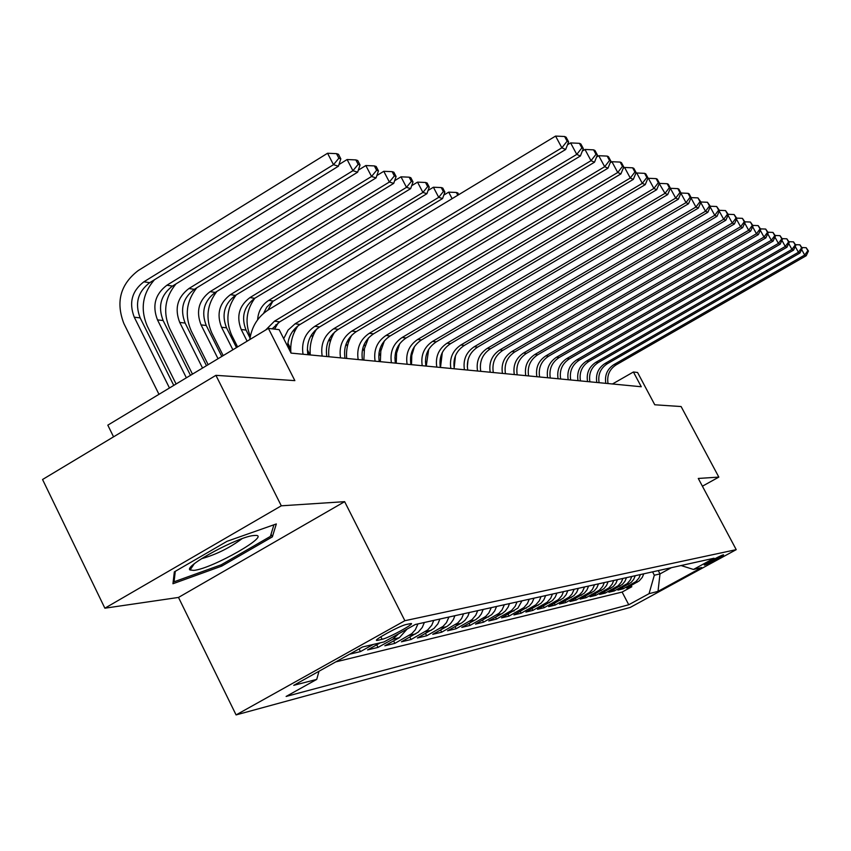 <?xml version="1.0" encoding="UTF-8"?>
<svg xmlns="http://www.w3.org/2000/svg" width="851" height="851" viewBox="0 0 851 851"><rect width="100%" height="100%" fill="white"/><g stroke="black" fill="none" stroke-linecap="round" stroke-linejoin="round"><path stroke-width="1.28" d="M723.286 554.852C720.967 555.203 702.309 565.287 704.383 565.064L704.596 565.043C707.021 564.628 725.488 554.639 723.478 554.831L723.286 554.852M236.078 714.914L630.24 607.423L736.221 549.65L404.874 620.709L236.078 714.914L178.497 597.434L344.644 501.665L281.298 505.813L104.875 608.199L178.497 597.434M104.875 608.199L42.55 479.507L215.92 375.334L294.861 380.631L268.384 328.369L107.811 425.16L113.555 436.85M702.405 486.208L718.829 477.103L681.108 406.544L654.77 404.778L637.58 372.493L633.41 371.993L612.465 383.982M281.298 505.813L215.92 375.334M362.558 646.962L349.57 654.206L360.452 651.6L359.09 648.887M380.312 642.803L367.558 649.909L378.004 647.409L376.706 644.813M407.129 629.049L399.342 637.697L384.833 645.781L394.864 643.377L393.609 640.888M424.351 622.485L422.309 627.4L418.235 632.155L401.427 641.814L411.076 639.505L409.874 637.122M439.914 619.039L437.893 623.857L433.904 628.517L417.384 637.995L426.67 635.782L425.511 633.484M454.881 615.709L453.402 619.549L450.445 623.655L447.36 626.187L432.744 634.325L441.68 632.197L440.563 629.995M469.295 612.518L467.837 616.284L464.933 620.315L461.902 622.794L447.53 630.793L456.136 628.74L455.062 626.623M483.177 609.433L481.272 613.997L478.9 617.092L475.911 619.528L461.774 627.389L470.082 625.411L469.039 623.368M496.569 606.465L494.686 610.944L491.676 614.656L475.518 624.102L483.528 622.187L482.528 620.23M509.483 603.604L508.111 607.167L505.345 610.997L502.462 613.348L488.772 620.943L496.505 619.092L495.537 617.198M521.961 600.838L517.887 608.103L501.569 617.879L509.047 616.092L508.111 614.273M534.013 598.157L532.226 602.412L529.354 605.933L513.94 614.922L521.163 613.199L520.259 611.443M545.661 595.572L543.895 599.753L541.066 603.221L525.897 612.071L532.875 610.401L532.003 608.699M556.926 593.073L555.192 597.189L552.405 600.604L537.46 609.305L544.215 607.688L543.374 606.05M567.819 590.658L566.117 594.711L563.373 598.062L548.65 606.625L555.192 605.061L554.373 603.476M578.372 588.318L576.691 592.307L573.989 595.604L559.479 604.04L565.819 602.529L565.032 600.987M588.594 586.052L586.945 589.977L584.275 593.221L569.979 601.529L576.127 600.061L575.35 598.583M598.508 583.85L596.87 587.711L594.243 590.913L580.159 599.104L586.105 597.679L585.36 596.243M608.114 581.722L606.508 585.52L603.912 588.679L590.02 596.742L595.796 595.36L595.072 593.966M617.432 579.659L615.847 583.403L613.294 586.509L599.593 594.455L605.199 593.115L604.497 591.764M626.474 577.648L624.911 581.339L622.4 584.403L608.88 592.232L614.326 590.934L613.645 589.626M635.261 575.702L633.718 579.34L631.229 582.361L617.9 590.083L623.187 588.818L622.528 587.541M268.384 328.369L279.149 329.656L291.042 353.101L641.271 386.748L633.41 371.993M377.812 640.303L382.099 639.314C388.46 638.08 415.831 623.134 410.99 623.528L406.087 624.538C399.874 625.645 371.898 640.92 376.982 640.431L377.812 640.303L377.301 639.282M681.066 565.543L693.459 569.457L714.063 558.224L415.331 624.485L383.992 641.941L362.515 646.973L293.744 685.332L316.732 679.396L286.117 696.448L628.751 604.753L649.047 593.679L654.323 575.212L660.004 573.914L671.386 567.691M693.459 569.457L701.767 567.511L658.004 591.371L649.047 593.679M335.751 661.897L622.113 592.062L631.804 586.754L631.155 585.52M643.792 573.808L642.271 577.393L639.239 580.871L626.666 587.988L631.804 586.754M640.409 574.563L638.878 578.169L635.825 581.658L623.187 588.818M631.782 576.478L630.229 580.127L627.134 583.68L614.326 590.934M622.889 578.446L621.315 582.158L618.188 585.754L605.199 593.115M613.741 580.478L612.146 584.243L608.965 587.892L595.796 595.36M604.306 582.563L602.689 586.392L599.466 590.094L586.105 597.679M594.583 584.722L592.487 589.317L589.669 592.37L576.127 600.061M584.552 586.945L582.424 591.615L579.563 594.721L565.819 602.529M574.191 589.243L572.032 593.987L569.138 597.136L555.192 605.061M563.5 591.615L561.788 595.689L558.373 599.636L544.215 607.688M552.459 594.072L550.714 598.21L547.246 602.21L532.875 610.401M541.045 596.604L539.279 600.806L535.747 604.88L521.163 613.199M529.237 599.221L527.439 603.497L523.865 607.646L509.047 616.092M517.025 601.923L515.195 606.284L511.557 610.497L496.505 619.092M504.377 604.731L502.005 609.976L498.824 613.454L483.528 622.187M491.272 607.646L488.857 612.975L485.623 616.518L470.082 625.411M477.688 610.656L475.762 615.252L471.943 619.688L456.136 628.74M463.593 613.784L461.636 618.454L457.753 622.985L441.68 632.197M448.956 617.028L446.424 622.655L443.02 626.4L426.67 635.782M433.755 620.4L431.734 625.251L427.713 629.953L411.076 639.505M417.958 623.9L415.331 629.761L411.799 633.644L394.864 643.377M398.672 633.761L392.63 639.271L378.004 647.409M373.291 644.441L360.452 651.6M344.644 501.665L404.874 620.709M718.829 477.103L698.277 478.453L736.221 549.65M658.259 570.596L660.004 573.914L658.004 591.371M652.557 571.861L654.323 575.212M318.997 671.248L316.732 679.396M622.113 592.062L628.751 604.753M172.955 583.743L221.696 566.117L272.352 536.875L276.33 523.939L227.079 541.289L174.338 571.872L172.955 583.743M271.043 534.258L272.352 536.875M221.069 564.841L221.696 566.117M265.735 329.965L274.479 321.178L561.862 147.819L555.575 136.086L268.639 309.679C258.002 316.519 251.726 326.486 249.79 339.581M272.182 328.826L279.713 321.848L565.66 149.499L561.862 147.819L567.117 141.192L568.617 141.883L566.106 137.202L564.596 136.5L567.117 141.192M564.596 136.5L555.575 136.086M565.66 149.499L568.617 141.883M173.764 385.407L140.17 317.891C134.649 303.52 137.819 291.787 149.712 282.681L338.421 166.211L333.486 164.679L327.561 153.254L138.234 270.554C120.374 284.277 115.587 301.956 123.895 323.593L158.977 394.321M169.466 387.992L134.277 317.21C128.724 302.765 131.926 290.968 143.862 281.819L333.486 164.679L338.868 158.212L340.836 158.839L338.464 154.286L336.496 153.648L338.868 158.212M336.496 153.648L327.561 153.254M338.421 166.211L340.836 158.839M254.066 535.513C239.312 536.066 183.039 566.394 190.06 569.989L193.783 570.393C212.293 568.776 273.405 533.747 254.577 535.47L254.066 535.513M273.916 524.79L270.395 536.407L221.281 564.766L174.051 581.807L175.285 571.319M173.349 580.382L174.051 581.807M201.347 558.777C216.165 554.565 229.706 547.874 241.982 538.726M283.713 338.645L288.085 330.082L295.074 323.805L576.765 154.403L570.606 142.915L567.479 144.798M287.595 346.304C288.223 336.73 292.382 329.443 300.084 324.444L580.393 155.999L576.765 154.403L581.882 147.914L583.318 148.563L580.861 143.989L579.414 143.319L581.882 147.914M278.309 322.752L274.543 329.103M579.414 143.319L570.606 142.915M580.393 155.999L583.318 148.563M303.03 354.25C301.243 342.251 305.158 332.943 314.796 326.327L591.019 160.69L584.977 149.457L582.35 151.042M307.892 354.718C306.105 342.783 310.009 333.528 319.604 326.944L594.487 162.222L591.019 160.69L595.998 154.339L597.381 154.967L594.966 150.489L593.583 149.85L595.998 154.339M297.882 325.933C292.425 334.017 290.095 342.985 290.914 352.846M593.583 149.85L584.977 149.457M594.487 162.222L597.381 154.967M322.167 356.09C320.401 344.336 324.252 335.22 333.709 328.741L604.667 166.722L598.742 155.712L596.562 157.02M326.827 356.537C325.071 344.846 328.901 335.783 338.315 329.337L607.986 168.19L604.667 166.722L609.529 160.488L610.848 161.094L608.476 156.701L607.157 156.095L609.529 160.488M316.646 329.029C311.562 336.879 309.445 345.517 310.296 354.952M607.157 156.095L598.742 155.712M607.986 168.19L610.848 161.094M340.528 357.856C338.794 346.336 342.57 337.411 351.857 331.06L617.741 172.498L611.922 161.711L610.167 162.764M345.006 358.282C343.272 346.825 347.038 337.943 356.282 331.635L620.922 173.902L617.741 172.498L622.485 166.381L623.751 166.966L621.432 162.669L620.156 162.084L622.485 166.381M334.634 332.06C329.975 339.592 328.05 347.814 328.858 356.729M620.156 162.084L611.922 161.711M620.922 173.902L623.751 166.966M154.425 279.766C142.468 293.669 140.085 309.126 147.287 326.114L176.093 384.003M186.369 377.812L157.478 319.88C152.021 305.732 155.159 294.191 166.881 285.234L352.92 170.711L347.112 159.531L338.964 164.562M190.475 375.334L163.126 320.529C157.701 306.456 160.818 294.978 172.476 286.074L357.643 172.179L352.92 170.711L358.165 164.381L360.047 164.977L357.728 160.52L355.835 159.914L358.165 164.381M355.835 159.914L347.112 159.531M357.643 172.179L360.047 164.977M176.008 283.904C164.86 297.467 162.764 312.349 169.7 328.55L192.464 374.132M202.538 368.058L179.721 322.433C174.359 308.583 177.434 297.276 188.943 288.521L371.536 176.487L365.834 165.541L358.314 170.168M206.474 365.685L185.135 323.061C179.795 309.285 182.859 298.031 194.315 289.319L376.068 177.902L371.536 176.487L376.642 170.285L378.45 170.86L376.174 166.498L374.366 165.913L376.642 170.285M374.366 165.913L365.834 165.541M376.068 177.902L378.45 170.86M196.815 287.787C186.369 301.009 184.507 315.37 191.22 330.879L208.144 364.675M218.026 358.728L201.049 324.891C195.783 311.317 198.804 300.243 210.101 291.659L389.375 182.029L383.78 171.306L376.865 175.54M221.803 356.452L206.25 325.486C201.006 311.987 204.006 300.967 215.26 292.425L393.715 183.38L389.375 182.029L394.353 175.944L396.087 176.497L393.853 172.221L392.12 171.657L394.353 175.944M392.12 171.657L383.78 171.306M393.715 183.38L396.087 176.497M216.867 291.446C207.038 304.35 205.368 318.242 211.878 333.113L223.185 355.622M232.876 349.772L221.537 327.252C216.356 313.945 219.324 303.094 230.43 294.68L406.491 187.348L400.991 176.827L394.63 180.72M236.493 347.591L226.536 327.826C221.377 314.583 224.324 303.786 235.387 295.414L410.661 188.635L406.491 187.348L411.352 181.38L413.012 181.912L410.82 177.721L409.15 177.178L411.352 181.38M409.15 177.178L400.991 176.827M410.661 188.635L413.012 181.912M358.165 359.548C356.452 348.261 360.164 339.506 369.291 333.294L630.283 178.029L624.581 167.466L623.209 168.275M362.462 359.962C360.76 348.729 364.451 340.017 373.536 333.837L633.335 179.38L630.283 178.029L634.91 172.04L636.122 172.593L633.846 168.381L632.633 167.817L634.91 172.04M351.899 335.017C347.655 342.23 345.921 350.038 346.697 358.441M632.633 167.817L624.581 167.466M633.335 179.38L636.122 172.593M236.195 294.925C226.909 307.509 225.419 320.955 231.727 335.262L237.61 346.921M247.12 341.187L241.227 329.518C236.131 316.466 239.046 305.828 249.96 297.584L422.926 192.443L417.522 182.135L411.693 185.688M250.024 337.964L246.035 330.071C240.961 317.083 243.854 306.488 254.726 298.297L426.925 193.688L422.926 192.443L427.67 186.592L429.266 187.103L427.106 182.997L425.511 182.476L427.67 186.592M425.511 182.476L417.522 182.135M426.925 193.688L429.266 187.103M375.11 361.175C373.429 350.112 377.078 341.528 386.046 335.432L642.314 183.348L636.718 172.987L635.718 173.583M379.248 361.569C377.578 350.559 381.205 342.017 390.13 335.954L645.249 184.646L642.314 183.348L646.845 177.476L648.015 177.997L645.781 173.87L644.601 173.338L646.845 177.476M368.472 337.932L364.441 348.633L363.845 360.09M644.601 173.338L636.718 172.987M645.249 184.646L648.015 177.997M257.619 319.795C258.225 311.296 261.938 304.828 268.746 300.382L438.712 197.347L433.404 187.241L428.064 190.486M263.565 313.37L266.735 307.2L272.384 301.658L442.563 198.549L438.712 197.347L443.35 191.603L444.882 192.092L442.765 188.06L441.233 187.56L443.35 191.603M254.832 298.222C246.279 310.072 244.78 322.763 250.322 336.294M441.233 187.56L433.404 187.241M442.563 198.549L444.882 192.092M391.417 362.739C389.769 351.889 393.343 343.464 402.151 337.496L653.887 188.454L648.388 178.295L647.728 178.689M395.396 363.122C393.747 352.314 397.311 343.942 406.087 337.996L656.706 189.699L653.887 188.454L658.312 182.688L659.429 183.199L657.238 179.146L656.11 178.625L658.312 182.688M384.407 340.815L380.822 350.931L380.344 361.675M656.11 178.625L648.388 178.295M656.706 189.699L659.429 183.199M290.734 349.867L287.766 344.017M276.064 326.21L275.915 324.656M458.742 194.677L457.827 192.943L456.349 192.464L457.806 195.241M452.115 198.677L448.69 192.145L443.807 195.102M272.799 301.392L267.874 310.158M456.349 192.464L448.69 192.145M407.108 364.249C405.48 353.59 409.001 345.336 417.66 339.475L665.003 193.358L659.259 183.603M410.937 364.622C409.32 354.016 412.831 345.793 421.458 339.953L667.716 194.56L665.003 193.358L669.333 187.699L670.407 188.199L668.258 184.22L667.173 183.72L669.333 187.699M399.725 343.676L396.587 353.176L396.226 363.207M667.173 183.72L659.599 183.401M667.716 194.56L670.407 188.199M287.883 343.155L290.723 348.75M309.69 354.888L307.349 350.304M294.425 331.996L293.882 329.762M422.224 365.707C420.628 355.239 424.085 347.134 432.606 341.379L675.705 198.092L670.354 188.337M425.925 366.058C424.33 355.644 427.776 347.58 436.255 341.847L678.321 199.24L675.705 198.092L679.938 192.528L680.981 193.007L678.864 189.103L677.822 188.624L679.938 192.528M414.469 346.548L411.788 355.41L411.522 364.675M677.822 188.624L670.397 188.305M678.321 199.24L680.981 193.007L688.065 193.337L690.15 197.177L691.15 197.634L689.076 193.805L688.065 193.337M307.339 349.687L309.998 354.92M312.54 337.102L311.594 334.73M314.902 331.922L314.732 330.794M436.797 367.1C435.223 356.835 438.627 348.867 447.009 343.219L686.012 202.634L680.885 193.209M440.361 367.451C438.797 357.218 442.18 349.293 450.53 343.676L688.523 203.751L686.012 202.634L690.15 197.177M428.659 349.463L426.266 366.09M688.523 203.751L691.15 197.634M330.252 341.73L329.06 339.4M331.922 337.145L331.454 335.539M450.86 368.451C449.307 358.367 452.658 350.548 460.902 344.995L695.937 207.016L691.012 197.964M454.296 368.781C452.753 358.739 456.083 350.952 464.295 345.432L698.363 208.091L695.937 207.016L700.001 201.655L700.958 202.091L697.948 197.889L700.001 201.655M442.318 352.484L440.499 367.462M697.948 197.889L691.14 197.602M698.363 208.091L700.958 202.091M347.399 346.283L346.155 343.847M348.708 341.751L347.953 340.081M332.837 333.858L332.932 335.028M464.433 369.76C462.901 359.845 466.199 352.154 474.305 346.708L705.511 211.25L700.767 202.538M467.752 370.079C466.231 360.207 469.507 352.559 477.592 347.134L707.851 212.282L705.511 211.25L709.489 205.974L710.415 206.399L707.468 202.272L709.489 205.974M455.455 355.75L454.168 368.111M707.468 202.272L700.905 201.995M707.851 212.282L710.415 206.399M364.047 350.825L362.771 348.336M365.079 346.017L364.207 344.325M348.612 339.028L348.995 340.964M477.539 371.015C476.028 361.271 479.273 353.718 487.261 348.367L714.744 215.324L710.181 206.942M480.741 371.323C479.241 361.622 482.474 354.101 490.431 348.772L717.01 216.324L714.744 215.324L718.648 210.144L719.542 210.548L716.659 206.506L718.648 210.144M468.071 359.675L467.316 366.887M716.659 206.506L710.33 206.24M717.01 216.324L719.542 210.548M380.237 355.41L378.982 352.963M380.961 350.24L380.067 348.485M490.197 372.238C488.719 362.654 491.91 355.229 499.771 349.963L723.669 219.26L719.265 211.186M493.303 372.536C491.825 362.983 495.005 355.601 502.835 350.357L725.85 220.228L723.669 219.26L727.488 214.165L728.36 214.558L725.541 210.591L727.488 214.165M725.541 210.591L719.425 210.335M725.85 220.228L728.36 214.558M396.034 360.111L394.875 357.867M396.385 354.441L395.502 352.718M502.452 373.408C500.984 363.983 504.132 356.686 511.876 351.516L732.285 223.068L728.03 215.292M505.451 373.695C503.994 364.313 507.122 357.048 514.834 351.889L734.392 224.004L732.285 223.068L736.03 218.058L736.87 218.43L734.115 214.537L736.03 218.058M734.115 214.537L728.211 214.292M734.392 224.004L736.87 218.43M411.32 364.654L410.735 363.526M411.405 358.686L410.586 357.09M514.302 374.546C512.855 365.281 515.951 358.101 523.578 353.005L740.604 226.749L736.509 219.239M517.195 374.834C515.759 365.59 518.844 358.441 526.45 353.378L742.646 227.642L740.604 226.749L744.285 221.813L745.104 222.175L742.402 218.345L744.285 221.813M742.402 218.345L736.7 218.122M742.646 227.642L745.104 222.175M426.085 363.058L425.426 361.781M525.769 375.653C524.344 366.526 527.397 359.462 534.917 354.452L748.667 230.302L744.71 223.058M528.577 375.919C527.163 366.834 530.194 359.792 537.694 354.814L750.635 231.174L748.667 230.302L752.273 225.441L753.061 225.802L750.412 222.037L752.273 225.441M750.412 222.037L744.902 221.824M750.635 231.174L753.061 225.802M536.875 376.716C535.47 367.738 538.481 360.781 545.885 355.856L756.454 233.748L752.635 226.749M539.598 376.982C538.204 368.036 541.193 361.111 548.576 356.207L758.369 234.589L756.454 233.748L760.007 228.962L760.762 229.302L758.167 225.611L760.007 228.962M758.167 225.611L752.837 225.398M758.369 234.589L760.762 229.302M547.64 377.759C546.257 368.909 549.214 362.069 556.522 357.218L764.007 237.078L760.305 230.323M550.278 378.004C548.906 369.196 551.852 362.377 559.128 357.548L765.857 237.897L764.007 237.078L767.485 232.366L768.23 232.706L765.687 229.068L767.485 232.366M765.687 229.068L760.517 228.866M765.857 237.897L768.23 232.706M558.075 378.759C556.714 370.047 559.628 363.303 566.83 358.537L771.314 240.301L767.74 233.77M560.639 379.003C559.277 370.323 562.181 363.611 569.362 358.856L773.112 241.099L771.314 240.301L774.74 235.663L775.452 235.993L772.963 232.419L774.74 235.663M772.963 232.419L767.964 232.217M773.112 241.099L775.452 235.993M568.202 379.727C566.851 371.153 569.734 364.515 576.829 359.813L778.399 243.429L774.931 237.11M570.681 379.971C569.34 371.419 572.202 364.813 579.286 360.122L780.144 244.205L778.399 243.429L781.771 238.865L782.463 239.174L780.016 235.663L781.771 238.865M780.016 235.663L775.165 235.472M780.144 244.205L782.463 239.174M578.02 380.674C576.691 372.227 579.531 365.685 586.53 361.058L785.271 246.471L781.92 240.354M580.435 380.908C579.106 372.483 581.935 365.973 588.913 361.356L786.962 247.215L785.271 246.471L788.579 241.961L789.249 242.269L786.845 238.812L788.579 241.961M786.845 238.812L782.154 238.631M786.962 247.215L789.249 242.269M587.552 381.588C586.243 373.259 589.041 366.813 595.955 362.26L791.941 249.407L788.686 243.482M589.892 381.812C588.594 373.515 591.381 367.1 598.264 362.547L793.568 250.13L791.941 249.407L795.196 244.971L795.845 245.269L793.483 241.865L795.196 244.971M793.483 241.865L788.93 241.695M793.568 250.13L795.845 245.269M596.817 382.482C595.519 374.27 598.285 367.919 605.104 363.43L798.408 252.268L795.249 246.524M599.093 382.695C597.796 374.514 600.551 368.185 607.348 363.717L799.993 252.97L798.408 252.268L801.61 247.886L802.238 248.173L799.929 244.833L801.61 247.886M799.929 244.833L795.504 244.662M799.993 252.97L802.238 248.173M605.816 383.344C604.54 375.248 607.263 368.994 613.986 364.558L804.684 255.045L801.631 249.481M608.029 383.556C606.752 375.493 609.465 369.249 616.167 364.845L806.227 255.726L804.684 255.045L807.833 250.726L808.45 251.002L806.174 247.705L807.833 250.726M806.174 247.705L801.887 247.545M806.227 255.726L808.45 251.002M637.325 582.148L633.91 582.946M628.708 584.158L625.187 584.977M619.836 586.233L616.209 587.073M610.699 588.36L606.965 589.232M601.285 590.562L597.434 591.456M591.573 592.828L587.605 593.753M581.563 595.168L577.478 596.115M571.244 597.572L567.021 598.561M560.575 600.061L556.214 601.083M549.565 602.636L545.065 603.689M538.194 605.284L533.534 606.38M526.429 608.039L521.61 609.156M514.259 610.88L509.27 612.039M501.665 613.816L496.495 615.018M488.612 616.869L483.262 618.113M475.092 620.017L469.539 621.315M461.061 623.294L455.306 624.634M446.509 626.687L440.531 628.091M431.393 630.219L425.181 631.665M415.682 633.889L409.225 635.399M399.342 637.697L392.63 639.271M380.822 636.793L382.099 639.314M274.479 321.178L279.713 321.848M134.277 317.21L140.17 317.891M143.862 281.819L149.712 282.681M295.074 323.805L300.084 324.444M314.796 326.327L319.604 326.944M333.709 328.741L338.315 329.337M351.857 331.06L356.282 331.635M157.478 319.88L163.126 320.529M166.881 285.234L172.476 286.074M179.721 322.433L185.135 323.061M188.943 288.521L194.315 289.319M201.049 324.891L206.25 325.486M210.101 291.659L215.26 292.425M221.537 327.252L226.536 327.826M230.43 294.68L235.387 295.414M369.291 333.294L373.536 333.837M241.227 329.518L246.035 330.071M249.96 297.584L254.726 298.297M386.046 335.432L390.13 335.954M268.746 300.382L273.331 301.063M402.151 337.496L406.087 337.996M417.66 339.475L421.458 339.953M432.606 341.379L436.255 341.847M447.009 343.219L450.53 343.676M329.177 339.634L330.858 339.826M460.902 344.995L464.295 345.432M347.091 341.698L348.665 341.879M474.305 346.708L477.592 347.134M487.261 348.367L490.431 348.772M499.771 349.963L502.835 350.357M511.876 351.516L514.834 351.889M523.578 353.005L526.45 353.378M534.917 354.452L537.694 354.814M545.885 355.856L548.576 356.207M556.522 357.218L559.128 357.548M566.83 358.537L569.362 358.856M576.829 359.813L579.286 360.122M586.53 361.058L588.913 361.356M595.955 362.26L598.264 362.547M605.104 363.43L607.348 363.717M613.986 364.558L616.167 364.845M376.706 639.888L376.982 640.431M194.188 563.894L190.06 569.989"/></g></svg>
